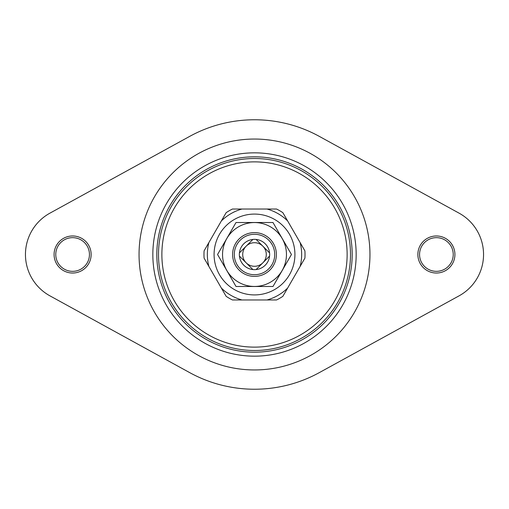 <?xml version="1.0" encoding="UTF-8"?>
<svg xmlns="http://www.w3.org/2000/svg" width="509" height="509" viewBox="0 0 509 509"><rect width="100%" height="100%" fill="white"/><g stroke="black" fill="none" stroke-linecap="round" stroke-linejoin="round"><path stroke-width="0.76" d="M234.293 254.5A20.207 20.207 0 0 1 264.604 236.997A20.207 20.207 0 0 1 264.604 272.003A20.207 20.207 0 0 1 234.293 254.5M246.165 246.165L252.903 239.427A15.155 15.155 0 0 1 256.097 239.427L269.573 252.903A15.155 15.155 0 0 1 269.573 256.097L256.097 269.573A15.155 15.155 0 0 1 252.903 269.573L239.427 256.097A15.155 15.155 0 0 1 239.427 252.903L246.165 246.165A11.79 11.79 0 0 1 262.835 246.165A11.79 11.79 0 0 1 262.835 262.835A11.79 11.79 0 0 1 246.165 262.835A11.79 11.79 0 0 1 246.165 246.165M269.573 256.097A15.155 15.155 0 0 1 256.097 269.573A15.155 15.155 0 0 0 269.573 256.097M239.427 256.097A15.155 15.155 0 0 0 252.903 269.573M252.903 239.427A15.155 15.155 0 0 0 239.427 252.903M269.573 252.903A15.155 15.155 0 0 0 256.097 239.427M266.99 209.027L276.521 209.027A50.525 50.525 0 0 1 282.87 212.692L287.636 220.944A47.159 47.159 0 0 0 266.99 209.027L242.01 209.027A47.159 47.159 0 0 0 221.364 220.944L204.109 250.835A50.525 50.525 0 0 0 204.109 258.165L221.364 288.056A47.159 47.159 0 0 0 242.01 299.973L266.99 299.973A47.159 47.159 0 0 0 287.636 288.056L300.125 266.417A47.159 47.159 0 0 0 300.125 242.583L287.636 220.944M300.125 242.583L304.891 250.835A50.525 50.525 0 0 1 304.891 258.165L300.125 266.417M287.636 288.056L282.87 296.308A50.525 50.525 0 0 1 276.521 299.973L266.99 299.973M242.01 299.973L232.479 299.973A50.525 50.525 0 0 1 226.13 296.308L221.364 288.056M221.364 220.944L226.13 212.692A50.525 50.525 0 0 1 232.479 209.027L242.01 209.027M208.875 266.417A47.159 47.159 0 0 1 208.875 242.583M350.497 254.5A95.997 95.997 0 0 1 206.501 337.639A95.997 95.997 0 0 1 206.501 171.361A95.997 95.997 0 0 1 350.497 254.5M347.132 254.5A92.632 92.632 0 0 1 208.187 334.718A92.632 92.632 0 0 1 208.187 174.282A92.632 92.632 0 0 1 347.132 254.5M156.817 254.5A97.683 97.683 0 0 0 303.339 339.096A97.683 97.683 0 0 0 303.339 169.904A97.683 97.683 0 0 0 156.817 254.5M454.919 254.5A18.528 18.528 0 0 0 427.127 238.454A18.528 18.528 0 0 0 427.127 270.546A18.528 18.528 0 0 0 454.919 254.5M453.233 254.5A16.842 16.842 0 0 0 427.974 239.917A16.842 16.842 0 0 0 427.974 269.083A16.842 16.842 0 0 0 453.233 254.5M91.136 254.5A18.528 18.528 0 0 0 63.345 238.454A18.528 18.528 0 0 0 63.345 270.546A18.528 18.528 0 0 0 91.136 254.5M89.45 254.5A16.842 16.842 0 0 0 64.185 239.917A16.842 16.842 0 0 0 64.185 269.083A16.842 16.842 0 0 0 89.45 254.5M459.099 295.831L319.372 372.588A134.732 134.732 0 0 1 189.628 372.588L49.901 295.831A47.159 47.159 0 0 1 49.901 213.169L189.628 136.412A134.732 134.732 0 0 1 319.372 136.412L459.099 213.169A47.159 47.159 0 0 1 459.099 295.831M243.55 273.46A21.893 21.893 0 0 1 232.607 254.5A21.893 21.893 0 0 1 265.45 235.54A21.893 21.893 0 0 1 265.45 273.46A21.893 21.893 0 0 1 232.607 254.5M294.921 254.5A40.421 40.421 0 0 0 234.293 219.494A40.421 40.421 0 0 0 234.293 289.506A40.421 40.421 0 0 0 294.921 254.5M272.977 222.503L291.447 254.5L272.977 286.497L236.023 286.497L217.553 254.5L236.023 222.503L272.977 222.503M286.459 254.5A31.959 31.959 0 0 0 238.524 226.823A31.959 31.959 0 0 0 238.524 282.177A31.959 31.959 0 0 0 286.459 254.5M369.96 254.5A115.46 115.46 0 0 0 196.773 154.513A115.46 115.46 0 0 0 196.773 354.487A115.46 115.46 0 0 0 369.96 254.5M356.16 254.5A101.66 101.66 0 0 0 254.5 152.84A101.66 101.66 0 0 0 152.84 254.5A101.66 101.66 0 0 0 254.5 356.16A101.66 101.66 0 0 0 356.16 254.5"/></g></svg>
